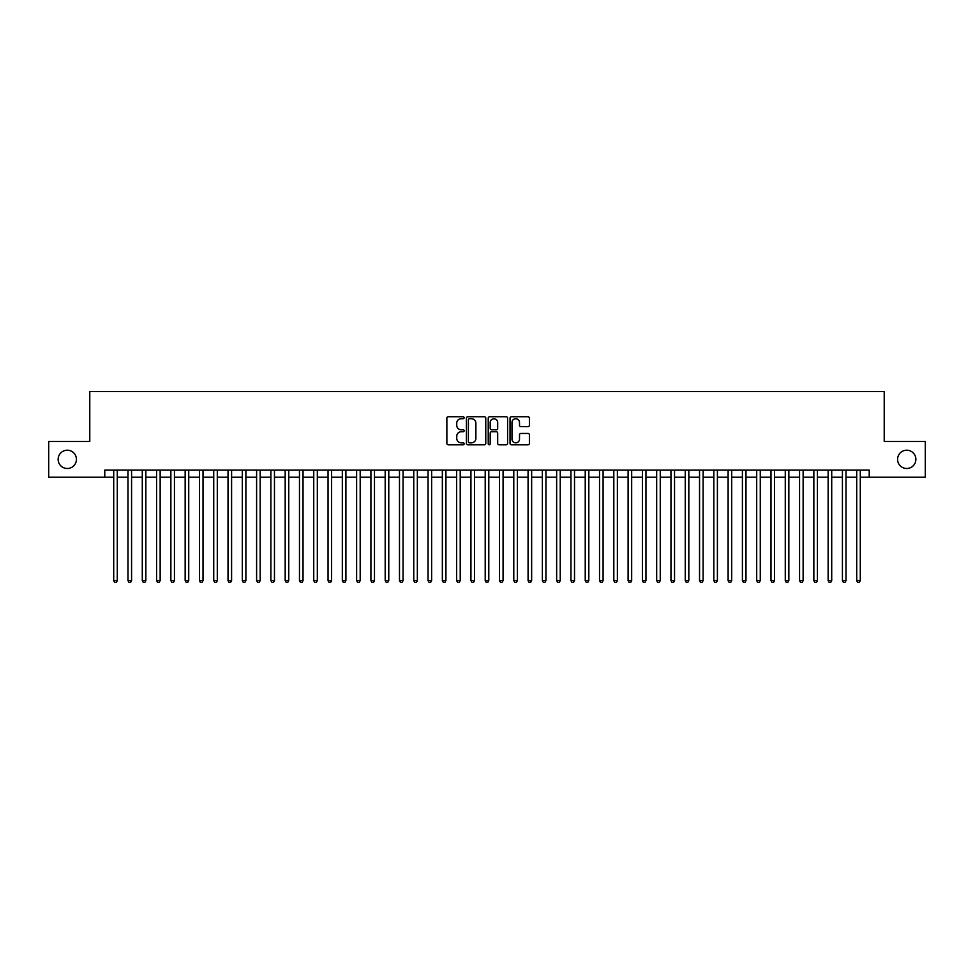 <?xml version="1.0" encoding="UTF-8"?>
<svg xmlns="http://www.w3.org/2000/svg" width="974" height="974" viewBox="0 0 974 974"><rect width="100%" height="100%" fill="white"/><g stroke="black" fill="none" stroke-linecap="round" stroke-linejoin="round"><path stroke-width="1.46" d="M464.135 417.736A0.986 0.986 0 0 0 463.161 416.75L448.259 416.75A1.4 1.4 0 0 0 446.859 418.15L446.859 443.401A1.4 1.4 0 0 0 448.259 444.801L463.161 444.801A0.986 0.986 0 0 0 464.135 443.815A0.986 0.986 0 0 0 463.161 442.841L461.226 442.841A4.493 4.493 0 0 1 456.745 438.349L456.745 436.242A4.493 4.493 0 0 1 461.226 431.762L463.161 431.762A0.986 0.986 0 0 0 464.135 430.776A0.986 0.986 0 0 0 463.161 429.79L461.226 429.79A4.493 4.493 0 0 1 456.745 425.309L456.745 423.203A4.493 4.493 0 0 1 461.226 418.71L463.161 418.71A0.986 0.986 0 0 0 464.135 417.736M897.578 459.351A9.143 9.143 0 0 0 906.721 468.494A9.143 9.143 0 0 0 915.864 459.351A9.143 9.143 0 0 0 906.721 450.207A9.143 9.143 0 0 0 897.578 459.351M58.136 459.351A9.143 9.143 0 0 0 67.279 468.494A9.143 9.143 0 0 0 76.422 459.351A9.143 9.143 0 0 0 67.279 450.207A9.143 9.143 0 0 0 58.136 459.351M527.993 426.636A1.4 1.4 0 0 0 529.393 425.236L529.393 418.15A1.4 1.4 0 0 0 527.993 416.75L511.435 416.75A1.4 1.4 0 0 0 510.035 418.15L510.035 443.401A1.4 1.4 0 0 0 511.435 444.801L527.993 444.801A1.4 1.4 0 0 0 529.393 443.401L529.393 434.842A1.4 1.4 0 0 0 527.993 433.442L520.907 433.442A1.4 1.4 0 0 0 519.507 434.842L519.507 439.079A3.75 3.75 0 0 1 515.757 442.841A3.75 3.75 0 0 1 511.995 439.079L511.995 422.46A3.75 3.75 0 0 1 515.757 418.71A3.75 3.75 0 0 1 519.507 422.46L519.507 425.236A1.4 1.4 0 0 0 520.907 426.636L527.993 426.636M104.778 477.211L48.7 477.211L48.7 441.49L89.778 441.49L89.778 391.487L884.222 391.487L884.222 441.49L925.3 441.49L925.3 477.211L869.222 477.211L869.222 470.065L104.778 470.065L104.778 477.211L113.715 477.211M485.77 418.15A1.4 1.4 0 0 0 484.37 416.75L467.824 416.75A1.4 1.4 0 0 0 466.412 418.15L466.412 443.401A1.4 1.4 0 0 0 467.824 444.801L484.37 444.801A1.4 1.4 0 0 0 485.77 443.401L485.77 418.15M489.63 416.75L506.176 416.75A1.4 1.4 0 0 1 507.588 418.15L507.588 443.401A1.4 1.4 0 0 1 506.176 444.801L499.102 444.801A1.4 1.4 0 0 1 497.69 443.401L497.69 433.162A1.4 1.4 0 0 0 496.29 431.762L491.59 431.762A1.4 1.4 0 0 0 490.19 433.162L490.19 443.815A0.986 0.986 0 0 1 489.204 444.801A0.986 0.986 0 0 1 488.23 443.815L488.23 418.15A1.4 1.4 0 0 1 489.63 416.75M117.282 477.211L127.996 477.211M131.575 477.211L142.289 477.211M145.857 477.211L156.583 477.211M160.15 477.211L170.864 477.211M174.443 477.211L185.157 477.211M188.725 477.211L199.439 477.211M203.018 477.211L213.732 477.211M217.299 477.211L228.026 477.211M231.593 477.211L242.307 477.211M245.886 477.211L256.6 477.211M260.168 477.211L270.882 477.211M274.461 477.211L285.175 477.211M288.742 477.211L299.468 477.211M303.036 477.211L313.75 477.211M317.329 477.211L328.043 477.211M331.61 477.211L342.324 477.211M345.904 477.211L356.618 477.211M360.185 477.211L370.911 477.211M374.479 477.211L385.193 477.211M388.772 477.211L399.486 477.211M403.053 477.211L413.767 477.211M417.347 477.211L428.061 477.211M431.628 477.211L442.354 477.211M445.922 477.211L456.636 477.211M460.215 477.211L470.929 477.211M474.496 477.211L485.21 477.211M488.79 477.211L499.504 477.211M503.071 477.211L513.785 477.211M517.364 477.211L528.078 477.211M531.646 477.211L542.372 477.211M545.939 477.211L556.653 477.211M560.233 477.211L570.947 477.211M574.514 477.211L585.228 477.211M588.807 477.211L599.521 477.211M603.089 477.211L613.815 477.211M617.382 477.211L628.096 477.211M631.676 477.211L642.39 477.211M645.957 477.211L656.671 477.211M660.25 477.211L670.964 477.211M674.532 477.211L685.258 477.211M688.825 477.211L699.539 477.211M703.118 477.211L713.832 477.211M717.4 477.211L728.114 477.211M731.693 477.211L742.407 477.211M745.974 477.211L756.701 477.211M760.268 477.211L770.982 477.211M774.561 477.211L785.275 477.211M788.843 477.211L799.557 477.211M803.136 477.211L813.85 477.211M817.417 477.211L828.144 477.211M831.711 477.211L842.425 477.211M846.004 477.211L856.718 477.211M860.286 477.211L869.222 477.211M469.358 418.71A0.986 0.986 0 0 0 468.384 419.697L468.384 441.855A0.986 0.986 0 0 0 469.358 442.841L471.392 442.841A4.493 4.493 0 0 0 475.884 438.349L475.884 423.203A4.493 4.493 0 0 0 471.392 418.71L469.358 418.71M497.69 422.533A3.75 3.75 0 0 0 493.94 418.783A3.75 3.75 0 0 0 490.19 422.533L490.19 428.39A1.4 1.4 0 0 0 491.59 429.79L496.29 429.79A1.4 1.4 0 0 0 497.69 428.39L497.69 422.533M117.282 470.065L117.282 580.662L113.715 580.662L113.715 470.065M117.282 580.662L116.21 582.513L114.786 582.513L113.715 580.662M131.575 470.065L131.575 580.662L127.996 580.662L127.996 470.065M131.575 580.662L130.504 582.513L129.067 582.513L127.996 580.662M145.857 470.065L145.857 580.662L142.289 580.662L142.289 470.065M145.857 580.662L144.785 582.513L143.361 582.513L142.289 580.662M160.15 470.065L160.15 580.662L156.583 580.662L156.583 470.065M160.15 580.662L159.079 582.513L157.654 582.513L156.583 580.662M174.443 470.065L174.443 580.662L170.864 580.662L170.864 470.065M174.443 580.662L173.372 582.513L171.935 582.513L170.864 580.662M188.725 470.065L188.725 580.662L185.157 580.662L185.157 470.065M188.725 580.662L187.653 582.513L186.229 582.513L185.157 580.662M203.018 470.065L203.018 580.662L199.439 580.662L199.439 470.065M203.018 580.662L201.947 582.513L200.51 582.513L199.439 580.662M217.299 470.065L217.299 580.662L213.732 580.662L213.732 470.065M217.299 580.662L216.228 582.513L214.804 582.513L213.732 580.662M231.593 470.065L231.593 580.662L228.026 580.662L228.026 470.065M231.593 580.662L230.521 582.513L229.097 582.513L228.026 580.662M245.886 470.065L245.886 580.662L242.307 580.662L242.307 470.065M245.886 580.662L244.815 582.513L243.378 582.513L242.307 580.662M260.168 470.065L260.168 580.662L256.6 580.662L256.6 470.065M260.168 580.662L259.096 582.513L257.672 582.513L256.6 580.662M274.461 470.065L274.461 580.662L270.882 580.662L270.882 470.065M274.461 580.662L273.39 582.513L271.953 582.513L270.882 580.662M288.742 470.065L288.742 580.662L285.175 580.662L285.175 470.065M288.742 580.662L287.671 582.513L286.246 582.513L285.175 580.662M303.036 470.065L303.036 580.662L299.468 580.662L299.468 470.065M303.036 580.662L301.964 582.513L300.54 582.513L299.468 580.662M317.329 470.065L317.329 580.662L313.75 580.662L313.75 470.065M317.329 580.662L316.258 582.513L314.821 582.513L313.75 580.662M331.61 470.065L331.61 580.662L328.043 580.662L328.043 470.065M331.61 580.662L330.539 582.513L329.115 582.513L328.043 580.662M345.904 470.065L345.904 580.662L342.324 580.662L342.324 470.065M345.904 580.662L344.833 582.513L343.396 582.513L342.324 580.662M360.185 470.065L360.185 580.662L356.618 580.662L356.618 470.065M360.185 580.662L359.114 582.513L357.689 582.513L356.618 580.662M374.479 470.065L374.479 580.662L370.911 580.662L370.911 470.065M374.479 580.662L373.407 582.513L371.983 582.513L370.911 580.662M388.772 470.065L388.772 580.662L385.193 580.662L385.193 470.065M388.772 580.662L387.701 582.513L386.264 582.513L385.193 580.662M403.053 470.065L403.053 580.662L399.486 580.662L399.486 470.065M403.053 580.662L401.982 582.513L400.558 582.513L399.486 580.662M417.347 470.065L417.347 580.662L413.767 580.662L413.767 470.065M417.347 580.662L416.275 582.513L414.839 582.513L413.767 580.662M431.628 470.065L431.628 580.662L428.061 580.662L428.061 470.065M431.628 580.662L430.557 582.513L429.132 582.513L428.061 580.662M445.922 470.065L445.922 580.662L442.354 580.662L442.354 470.065M445.922 580.662L444.85 582.513L443.426 582.513L442.354 580.662M460.215 470.065L460.215 580.662L456.636 580.662L456.636 470.065M460.215 580.662L459.131 582.513L457.707 582.513L456.636 580.662M474.496 470.065L474.496 580.662L470.929 580.662L470.929 470.065M474.496 580.662L473.425 582.513L472 582.513L470.929 580.662M488.79 470.065L488.79 580.662L485.21 580.662L485.21 470.065M488.79 580.662L487.718 582.513L486.282 582.513L485.21 580.662M503.071 470.065L503.071 580.662L499.504 580.662L499.504 470.065M503.071 580.662L502 582.513L500.575 582.513L499.504 580.662M517.364 470.065L517.364 580.662L513.785 580.662L513.785 470.065M517.364 580.662L516.293 582.513L514.869 582.513L513.785 580.662M531.646 470.065L531.646 580.662L528.078 580.662L528.078 470.065M531.646 580.662L530.574 582.513L529.15 582.513L528.078 580.662M545.939 470.065L545.939 580.662L542.372 580.662L542.372 470.065M545.939 580.662L544.868 582.513L543.443 582.513L542.372 580.662M560.233 470.065L560.233 580.662L556.653 580.662L556.653 470.065M560.233 580.662L559.161 582.513L557.725 582.513L556.653 580.662M574.514 470.065L574.514 580.662L570.947 580.662L570.947 470.065M574.514 580.662L573.442 582.513L572.018 582.513L570.947 580.662M588.807 470.065L588.807 580.662L585.228 580.662L585.228 470.065M588.807 580.662L587.736 582.513L586.299 582.513L585.228 580.662M603.089 470.065L603.089 580.662L599.521 580.662L599.521 470.065M603.089 580.662L602.017 582.513L600.593 582.513L599.521 580.662M617.382 470.065L617.382 580.662L613.815 580.662L613.815 470.065M617.382 580.662L616.311 582.513L614.886 582.513L613.815 580.662M631.676 470.065L631.676 580.662L628.096 580.662L628.096 470.065M631.676 580.662L630.604 582.513L629.167 582.513L628.096 580.662M645.957 470.065L645.957 580.662L642.39 580.662L642.39 470.065M645.957 580.662L644.885 582.513L643.461 582.513L642.39 580.662M660.25 470.065L660.25 580.662L656.671 580.662L656.671 470.065M660.25 580.662L659.179 582.513L657.742 582.513L656.671 580.662M674.532 470.065L674.532 580.662L670.964 580.662L670.964 470.065M674.532 580.662L673.46 582.513L672.036 582.513L670.964 580.662M688.825 470.065L688.825 580.662L685.258 580.662L685.258 470.065M688.825 580.662L687.754 582.513L686.329 582.513L685.258 580.662M703.118 470.065L703.118 580.662L699.539 580.662L699.539 470.065M703.118 580.662L702.047 582.513L700.61 582.513L699.539 580.662M717.4 470.065L717.4 580.662L713.832 580.662L713.832 470.065M717.4 580.662L716.328 582.513L714.904 582.513L713.832 580.662M731.693 470.065L731.693 580.662L728.114 580.662L728.114 470.065M731.693 580.662L730.622 582.513L729.185 582.513L728.114 580.662M745.974 470.065L745.974 580.662L742.407 580.662L742.407 470.065M745.974 580.662L744.903 582.513L743.479 582.513L742.407 580.662M760.268 470.065L760.268 580.662L756.701 580.662L756.701 470.065M760.268 580.662L759.196 582.513L757.772 582.513L756.701 580.662M774.561 470.065L774.561 580.662L770.982 580.662L770.982 470.065M774.561 580.662L773.49 582.513L772.053 582.513L770.982 580.662M788.843 470.065L788.843 580.662L785.275 580.662L785.275 470.065M788.843 580.662L787.771 582.513L786.347 582.513L785.275 580.662M803.136 470.065L803.136 580.662L799.557 580.662L799.557 470.065M803.136 580.662L802.065 582.513L800.628 582.513L799.557 580.662M817.417 470.065L817.417 580.662L813.85 580.662L813.85 470.065M817.417 580.662L816.346 582.513L814.921 582.513L813.85 580.662M831.711 470.065L831.711 580.662L828.144 580.662L828.144 470.065M831.711 580.662L830.639 582.513L829.215 582.513L828.144 580.662M846.004 470.065L846.004 580.662L842.425 580.662L842.425 470.065M846.004 580.662L844.933 582.513L843.496 582.513L842.425 580.662M860.286 470.065L860.286 580.662L856.718 580.662L856.718 470.065M860.286 580.662L859.214 582.513L857.79 582.513L856.718 580.662"/></g></svg>
